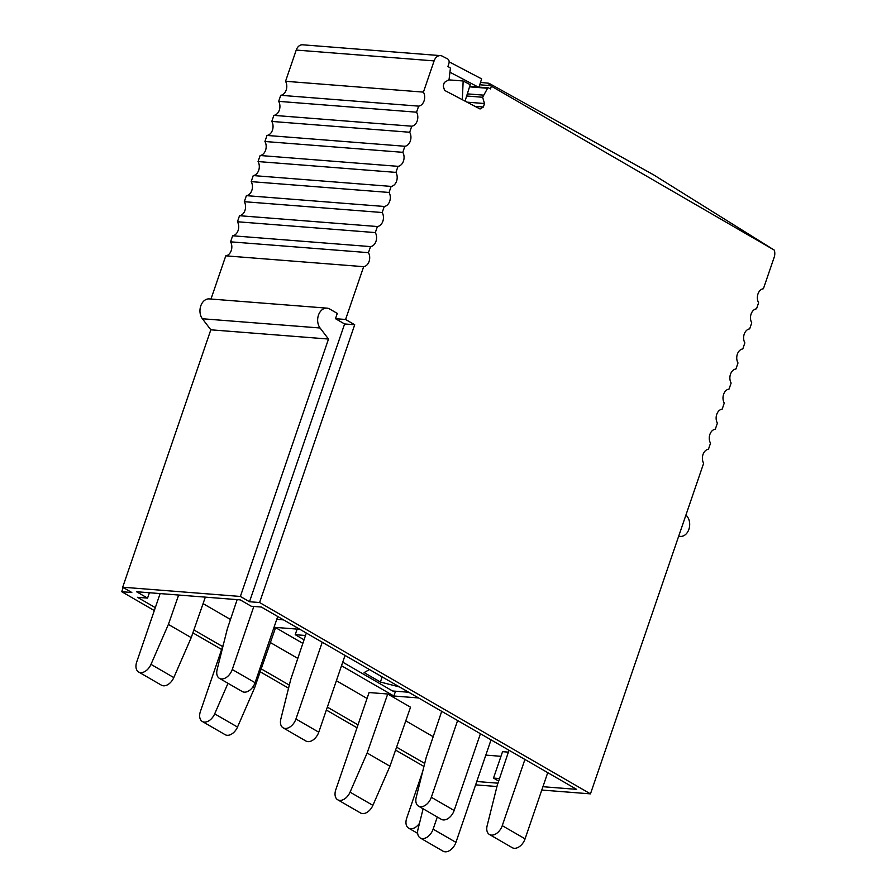 <?xml version="1.0" encoding="UTF-8"?>
<svg xmlns="http://www.w3.org/2000/svg" width="896" height="896" viewBox="0 0 896 896"><rect width="100%" height="100%" fill="white"/><g stroke="black" fill="none" stroke-linecap="round" stroke-linejoin="round"><path stroke-width="1.34" d="M210.986 299.04L225.781 255.842L363.664 266.672L345.576 319.48L335.485 318.685L337.288 313.41L329.683 309.008A11.458 8.4 94.5 0 0 326.962 308.146A11.458 8.4 94.5 0 0 318.483 315.101A11.458 8.4 94.5 0 0 320.074 327.992L328.507 339.046L240.374 596.456L249.502 601.742L259.605 602.526L590.464 793.867L703.651 463.277A8.59 6.294 94.5 0 1 703.114 462.179A8.59 6.294 94.5 0 1 707.459 449.501A8.59 6.294 94.5 0 1 708.445 449.266L710.517 443.218A8.59 6.294 94.5 0 1 709.99 442.109A8.59 6.294 94.5 0 1 714.325 429.43A8.59 6.294 94.5 0 1 715.31 429.206L717.382 423.147A8.59 6.294 94.5 0 1 716.856 422.038A8.59 6.294 94.5 0 1 721.19 409.36A8.59 6.294 94.5 0 1 722.187 409.136L724.259 403.077A8.59 6.294 94.5 0 1 723.722 401.968A8.59 6.294 94.5 0 1 728.067 389.301A8.59 6.294 94.5 0 1 729.053 389.066L731.125 383.018A8.59 6.294 94.5 0 1 730.598 381.909A8.59 6.294 94.5 0 1 734.933 369.23A8.59 6.294 94.5 0 1 735.93 369.006L738.002 362.947A8.59 6.294 94.5 0 1 737.464 361.838A8.59 6.294 94.5 0 1 741.81 349.16A8.59 6.294 94.5 0 1 742.795 348.936L744.867 342.877A8.59 6.294 94.5 0 1 744.341 341.768A8.59 6.294 94.5 0 1 748.675 329.101A8.59 6.294 94.5 0 1 749.672 328.866L751.744 322.806A8.59 6.294 94.5 0 1 751.206 321.698A8.59 6.294 94.5 0 1 755.552 309.03A8.59 6.294 94.5 0 1 756.538 308.795L758.61 302.747A8.59 6.294 94.5 0 1 758.083 301.638A8.59 6.294 94.5 0 1 762.418 288.96A8.59 6.294 94.5 0 1 763.403 288.736L774.189 257.23A8.59 6.294 94.5 0 0 774.278 250.118L653.688 174.888L488.936 83.25L480.502 82.432M488.936 83.25C488.062 83.093 488.555 83.888 490.414 85.624L774.278 250.118M123.166 587.496L121.722 591.707L154.314 610.557M192.875 632.856L221.626 649.477M260.187 671.787L288.557 688.184M326.346 710.035L357.011 727.776M395.573 750.075L423.942 766.472M225.781 255.842A8.59 6.294 94.5 0 0 226.766 255.618A8.59 6.294 94.5 0 0 231.112 242.939A8.59 6.294 94.5 0 0 230.574 241.83L232.646 235.782A8.59 6.294 94.5 0 0 233.643 235.547A8.59 6.294 94.5 0 0 237.978 222.869A8.59 6.294 94.5 0 0 237.44 221.76L239.523 215.712A8.59 6.294 94.5 0 0 240.509 215.477A8.59 6.294 94.5 0 0 244.843 202.81A8.59 6.294 94.5 0 0 244.317 201.701L246.389 195.642A8.59 6.294 94.5 0 0 247.374 195.418A8.59 6.294 94.5 0 0 251.72 182.739A8.59 6.294 94.5 0 0 251.182 181.63L253.254 175.571A8.59 6.294 94.5 0 0 254.251 175.347A8.59 6.294 94.5 0 0 258.586 162.669A8.59 6.294 94.5 0 0 258.059 161.56L260.131 155.512A8.59 6.294 94.5 0 0 261.117 155.277A8.59 6.294 94.5 0 0 265.462 142.61A8.59 6.294 94.5 0 0 264.925 141.501L266.997 135.442A8.59 6.294 94.5 0 0 267.994 135.206A8.59 6.294 94.5 0 0 272.328 122.539A8.59 6.294 94.5 0 0 271.802 121.43L273.874 115.371A8.59 6.294 94.5 0 0 274.859 115.147A8.59 6.294 94.5 0 0 279.205 102.469A8.59 6.294 94.5 0 0 278.667 101.36L280.739 95.301A8.59 6.294 94.5 0 0 281.736 95.077A8.59 6.294 94.5 0 0 286.07 82.398A8.59 6.294 94.5 0 0 285.544 81.29L296.229 50.064L434.112 60.894L423.427 92.12L285.544 81.29M491.266 86.453L490.493 88.917L488.566 87.909A1.142 0.84 94.5 0 0 487.592 88.256L482.63 97.261L484.478 103.522L483.392 107.005L480.066 108.998L444.55 90.362L443.24 85.938L444.338 82.454L449.053 79.632L450.352 68.712A1.142 0.84 94.5 0 0 449.848 67.581L447.922 66.573L448.93 63.358A3.438 2.52 94.5 0 0 447.619 58.934L442.344 56.168A8.59 6.294 94.5 0 0 440.496 55.63L302.613 44.8A8.59 6.294 94.5 0 0 296.229 50.064M259.605 602.526L354.704 324.755L344.613 323.96L249.502 601.742M440.496 55.63A8.59 6.294 94.5 0 0 434.112 60.894M280.739 95.301L418.622 106.131A8.59 6.294 94.5 0 0 419.619 105.907A8.59 6.294 94.5 0 0 423.954 93.229A8.59 6.294 94.5 0 0 423.427 92.12M418.622 106.131L416.55 112.19L278.667 101.36M273.874 115.371L411.757 126.202A8.59 6.294 94.5 0 0 412.742 125.966A8.59 6.294 94.5 0 0 417.088 113.299A8.59 6.294 94.5 0 0 416.55 112.19M411.757 126.202L409.685 132.25L271.802 121.43M266.997 135.442L404.88 146.261A8.59 6.294 94.5 0 0 405.877 146.037A8.59 6.294 94.5 0 0 410.211 133.358A8.59 6.294 94.5 0 0 409.685 132.25M404.88 146.261L402.808 152.32L264.925 141.501M260.131 155.512L398.014 166.331A8.59 6.294 94.5 0 0 399 166.107A8.59 6.294 94.5 0 0 403.346 153.429A8.59 6.294 94.5 0 0 402.808 152.32M398.014 166.331L395.942 172.39L258.059 161.56M253.254 175.571L391.138 186.402A8.59 6.294 94.5 0 0 392.134 186.166A8.59 6.294 94.5 0 0 396.469 173.499A8.59 6.294 94.5 0 0 395.942 172.39M391.138 186.402L389.066 192.461L251.182 181.63M246.389 195.642L384.272 206.472A8.59 6.294 94.5 0 0 385.258 206.237A8.59 6.294 94.5 0 0 389.603 193.57A8.59 6.294 94.5 0 0 389.066 192.461M384.272 206.472L382.2 212.52L244.317 201.701M239.523 215.712L377.406 226.531A8.59 6.294 94.5 0 0 378.392 226.307A8.59 6.294 94.5 0 0 382.726 213.629A8.59 6.294 94.5 0 0 382.2 212.52M377.406 226.531L375.323 232.59L237.44 221.76M232.646 235.782L370.53 246.602A8.59 6.294 94.5 0 0 371.515 246.378A8.59 6.294 94.5 0 0 375.861 233.699A8.59 6.294 94.5 0 0 375.323 232.59M370.53 246.602L368.458 252.661L230.574 241.83M363.664 266.672A8.59 6.294 94.5 0 0 364.65 266.437A8.59 6.294 94.5 0 0 368.984 253.77A8.59 6.294 94.5 0 0 368.458 252.661M345.576 319.48L354.704 324.755M475.63 784.851L496.944 786.52M590.464 793.867L541.789 790.048M483.302 95.122L467.331 93.867M482.63 97.261L466.659 96.006M484.478 103.522L467.018 102.155M483.392 107.005L475.003 106.344M121.722 591.707L131.824 592.502L122.696 587.216L210.829 329.806L202.384 318.752L320.074 327.992M240.374 596.456L122.696 587.216M542.931 786.71L576.621 789.354L261.363 607.04L251.261 606.245L240.229 599.872L136.528 591.73L147.56 598.102L137.458 597.307L155.31 607.634M498.669 781.066L493.517 778.075L499.509 778.557M497.952 783.182L476.773 781.514M193.894 629.944L222.622 646.565M261.206 668.875L289.318 685.126M327.342 707.123L358.019 724.864M396.592 747.163L424.704 763.426M335.485 318.685L344.613 323.96M678.653 536.29L680.467 536.402A11.458 8.4 94.5 0 0 689.214 528.237A11.458 8.4 94.5 0 0 685.899 515.122M326.962 308.146L209.283 298.906A11.458 8.4 94.5 0 0 200.794 305.872A11.458 8.4 94.5 0 0 202.384 318.752M328.507 339.046L210.829 329.806M493.517 778.075L502.555 751.677L508.379 752.136M147.56 598.102L149.397 592.738M203.078 603.624L230.485 619.472M270.39 642.555L297.797 658.403M336.381 680.714L367.058 698.454M405.776 720.843L433.182 736.691M341.51 665.739L393.87 696.013L418.578 697.95M393.87 696.013L395.517 691.208M299.88 629.317L275.184 627.379L302.848 643.373M276.763 619.349L283.562 619.875M500.976 756.302L485.811 755.115M509.018 750.254L497.28 785.198L487.144 825.72A10.886 6.989 -60 0 0 489.429 834.49A10.886 6.989 -60 0 0 502.264 825.653L524.922 759.461M502.264 825.653L525.078 838.846A10.886 6.989 120 0 1 512.254 847.683L489.429 834.49M525.078 838.846L547.736 772.654M441.706 711.334L426.149 757.646L416.214 797.35A10.886 6.989 -60 0 0 418.499 806.131L441.325 819.325A10.886 6.989 -60 0 0 454.149 810.477L480.424 733.723M418.499 806.131A10.886 6.989 -60 0 0 431.334 797.283L457.61 720.53M306.32 633.035L290.763 679.358L280.829 719.062A10.886 6.989 -60 0 0 283.114 727.832L305.939 741.026A10.886 6.989 -60 0 0 318.763 732.189L345.038 655.435M283.114 727.832A10.886 6.989 -60 0 0 295.949 718.984L322.224 642.242M237.149 599.626L227.27 629.059L217.123 669.57A10.886 6.989 -60 0 0 219.419 678.339L242.245 691.544A10.886 6.989 -60 0 0 255.069 682.696L277.726 616.504M219.419 678.339A10.886 6.989 -60 0 0 232.254 669.502L253.837 606.446M423.114 808.797L418.006 829.226A10.886 6.989 -60 0 0 420.302 838.006A10.886 6.989 -60 0 0 433.126 829.158L437.293 816.995M433.126 829.158L455.941 842.352A10.886 6.989 120 0 1 443.117 851.2L420.302 838.006M455.941 842.352L491.042 739.861M419.496 823.245A10.886 6.989 -60 0 1 408.643 828.15A10.886 6.989 -60 0 1 406.717 818.149L422.666 771.557M389.95 766.214L372.893 805.358A10.886 6.989 -60 0 1 360.539 812.974L337.714 799.781A10.886 6.989 -60 0 1 335.787 789.779L369.074 692.541L387.722 694.008L410.536 707.202L389.95 766.214L367.125 753.021L387.722 694.008M367.125 753.021L350.067 792.154L372.893 805.358M337.714 799.781A10.886 6.989 -60 0 0 350.067 792.154M252.885 686.952L254.565 687.915L275.15 628.902L273.762 628.096M227.998 683.301L214.682 713.866L237.507 727.059L254.565 687.915M223.586 643.776L200.402 711.491A10.886 6.989 -60 0 0 202.328 721.493A10.886 6.989 -60 0 0 214.682 713.866M202.328 721.493L225.154 734.686A10.886 6.989 -60 0 0 237.507 727.059M205.341 597.128L191.218 637.627L168.392 624.434L178.651 595.034M168.392 624.434L150.987 664.373L173.802 677.578L191.218 637.627M160.126 593.578L136.707 661.998A10.886 6.989 -60 0 0 138.634 672L161.448 685.194A10.886 6.989 -60 0 0 173.802 677.578M138.634 672A10.886 6.989 -60 0 0 150.987 664.373M369.454 669.547L364.112 672.594L380.408 682.024L382.155 676.894M380.408 682.024L399.627 686.997M305.491 635.488L295.221 634.682L304.046 639.789M342.742 662.166L392.571 690.984L408.699 692.25M297.125 629.104L295.221 634.682M479.035 87.102L481.622 78.882L449.131 61.835M450.094 72.307L478.15 87.035M448.683 79.856L463.165 80.987L470.221 84.683L465.046 101.114M463.165 80.987L462.314 99.68M490.414 85.624L479.763 84.784M469.538 86.845L487.592 88.256M431.334 797.283L454.149 810.477M295.949 718.984L318.763 732.189M232.254 669.502L255.069 682.696M469.683 86.374L488.32 87.83M408.643 828.15L417.659 833.358"/></g></svg>
